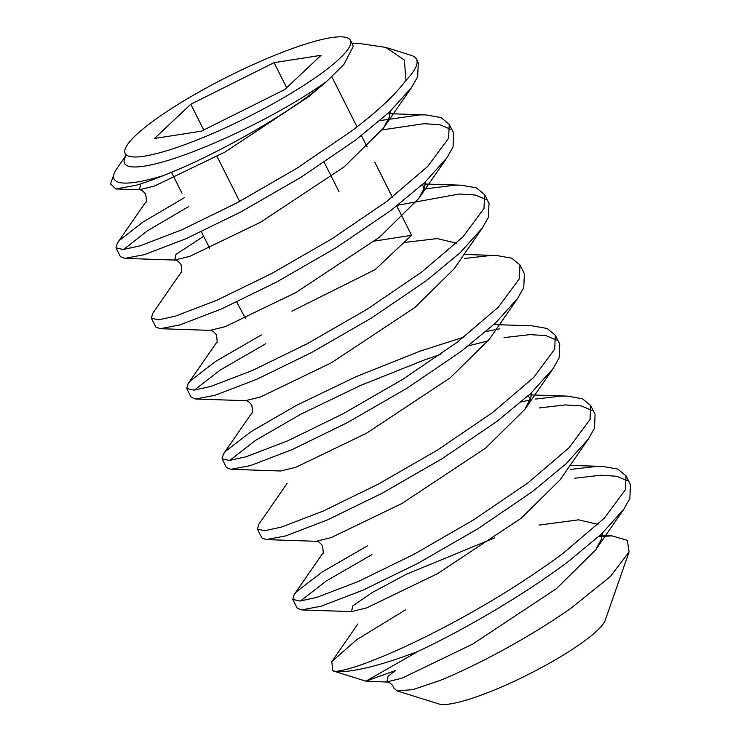 <?xml version="1.0" encoding="UTF-8"?>
<svg xmlns="http://www.w3.org/2000/svg" width="741" height="741" viewBox="0 0 741 741"><rect width="100%" height="100%" fill="white"/><g stroke="black" fill="none" stroke-linecap="round" stroke-linejoin="round"><path stroke-width="1.11" d="M331.208 37.643A125.998 22.526 -26.7 0 0 199.69 91.634A125.998 22.526 -26.7 0 0 125.192 153.517A125.998 22.526 -26.7 0 0 144.3 156.166A125.998 22.526 -26.7 0 0 275.809 102.175A125.998 22.526 -26.7 0 0 350.317 40.292A125.998 22.526 -26.7 0 0 331.208 37.643M352.484 43.339L360.237 43.599L385.783 47.405L411.264 55.362A176.608 31.576 153.3 0 1 416.47 59.169L418.295 62.809L417.683 76.666L411.663 87.355L389.433 112.104L355.569 140.114L300.874 177.349L241.27 211.713L186.186 238.621L144.328 254.663L124.859 258.387L120.413 256.673L115.994 247.883L117.365 243.048L119.699 240.177L142.856 222.105L184.268 197.736M123.673 249.467L147.274 230.896L188.686 206.526M416.47 59.169A176.608 31.576 153.3 0 1 405.957 80.371C394.703 95.45 376.428 112.437 351.151 131.324L296.446 168.559L236.851 202.923L181.767 229.84L139.91 245.882L123.256 249.504L115.994 247.883M570.45 469.424L596.375 466.441L602.572 466.422L617.837 469.081L626.034 475.861L630.461 484.642L629.85 498.508L623.82 509.197L601.599 533.937L567.736 561.956C525.1 594.078 464.57 629.6 417.905 651.441A176.608 31.576 153.3 0 1 335.729 671.318L332.7 670.79L331.82 661.556L356.782 639.65L405.494 609.862M626.034 475.861L625.423 489.718L604.452 518.042L563.317 553.166C528.463 578.943 490.366 602.803 449.018 624.765C397.5 652.163 351.614 670.438 335.729 671.318M535.085 399.112L561.02 396.129L567.217 396.111L582.482 398.769L590.679 405.549L595.097 414.339L594.486 428.196L588.465 438.885L566.235 463.634L532.371 491.644L477.676 528.889L418.072 563.243L362.988 590.16L321.131 606.203L301.661 609.926L297.215 608.204L292.797 599.413L294.168 594.588L296.502 591.707L321.9 572.172L367.462 545.839M300.476 600.997L326.318 580.963L371.88 554.629M590.679 405.549L590.068 419.406L569.088 447.731L527.953 482.854L473.249 520.099L413.654 554.453L358.57 581.37L316.713 597.413L300.059 601.044L292.797 599.413M559.733 344.037L559.122 357.894L553.101 368.583L530.88 393.332L497.016 421.342L442.312 458.577L382.717 492.941L327.624 519.849L285.776 535.891L266.297 539.615L261.86 537.892L257.433 529.111L258.813 524.276L287.147 483.354M493.858 324.567L531.853 325.808L547.117 328.467L555.315 335.247L554.703 349.104L533.733 377.428L492.589 412.552L437.894 449.787L378.29 484.151L323.206 511.058L281.348 527.101L264.704 530.732L257.442 529.111M464.366 258.507L490.301 255.515L496.498 255.497L511.753 258.164L519.96 264.935L524.378 273.725L523.767 287.582L517.746 298.271L495.516 323.02L461.652 351.03L406.948 388.275L347.353 422.629L292.269 449.546L250.412 465.589L230.942 469.312L226.496 467.59L222.078 458.799L223.449 453.974L225.783 451.102L251.18 431.558L296.733 405.225L355.856 376.78L419.878 351.206L464.088 337.044M229.756 460.383L255.599 440.349L301.161 414.015L360.274 385.561L424.297 359.996L440.367 354.43M519.96 264.935L519.348 278.792L498.369 307.126L457.234 342.24L402.53 379.485L342.935 413.839L287.841 440.756L245.993 456.799L229.339 460.43L222.078 458.799M425.417 188.853L454.937 185.213L461.134 185.194L476.398 187.853L484.595 194.633L489.014 203.423L488.402 217.28L482.382 227.969L460.152 252.718L426.288 280.728L371.593 317.963L311.989 352.327L256.905 379.235L215.047 395.277L195.578 399.001L191.132 397.278L186.713 388.497L188.084 383.662L190.428 380.791L215.816 361.256L261.378 334.923M194.392 390.081L220.244 370.046L265.797 343.713M484.595 194.633L483.984 208.49L463.005 236.814L421.87 271.938L367.175 309.173L307.571 343.537L252.486 370.454L210.629 386.487L193.975 390.118L186.713 388.497M379.957 120.626L419.573 114.911L425.769 114.883L441.034 117.55L449.231 124.321L453.659 133.111L453.047 146.968L447.018 157.657L424.797 182.406L390.933 210.416L336.229 247.661L276.634 282.015L221.54 308.932L179.692 324.975L160.213 328.698L155.777 326.976L151.359 318.185L152.729 313.36L181.063 272.438C181.98 273.086 181.98 270.474 181.054 264.593C178.581 261.351 176.469 259.841 174.709 260.063L189.807 256.358L260.563 222.226L344.204 166.855L383.338 128.267L389.136 117.523L390.303 111.28M449.231 124.321L448.62 138.187L427.65 166.512L386.515 201.626L331.811 238.871L272.216 273.225L217.122 300.142L175.274 316.185L158.62 319.816L151.359 318.185M574.766 478.232L600.803 475.231L616.744 476.259L627.266 480.733M539.402 407.921L565.439 404.919L581.379 405.957L591.911 410.431M521.395 401.854L529.722 400.112M468.507 345.834L488.263 340.823M504.037 337.618L530.074 334.617L546.015 335.645L556.547 340.119M486.04 331.542L499.721 328.809M397.787 205.22L459.355 194.003L475.296 195.031L485.827 199.505M382.18 129.907L424 123.691L439.941 124.729L450.463 129.203M356.81 126.452L358.005 126.118M140.92 183.796L139.345 189.761L154.443 186.056L225.208 151.924L308.84 96.543L326.8 81.334C289.231 114.262 213.01 156.434 163.122 175.663A147.376 26.352 153.3 0 1 136.455 182.138A147.376 26.352 153.3 0 1 114.142 173.663A147.376 26.352 153.3 0 1 117.069 168.263L125.766 155.832M163.122 175.663C152.581 179.933 143.458 183.166 135.742 185.361L115.818 188.946L110.548 183.972L114.142 173.663M629.081 551.915L610.491 576.415L571.265 608C531.593 636.139 476.982 665.557 439.802 680.534L412.737 689.676L396.963 690.871L438.82 703.95A94.709 16.932 -26.7 0 0 568.412 651.895A94.709 16.932 -26.7 0 0 605.221 620.263L629.081 551.915L627.331 540.356L612.131 535.891L598.765 536.558M417.905 651.441L365.943 681.174L395.37 670.586L388.117 676.246L386.876 681.905L401.965 678.2L472.73 644.068L556.371 588.697L595.505 550.109L601.294 539.365L602.47 533.122M597.987 524.387L578.61 519.83L539.077 525.082M494.701 537.836L406.531 574.182L372.167 592.578L352.762 605.934L351.512 611.603L366.61 607.898L437.366 573.766L521.006 518.385L560.15 479.807L588.465 438.885M266.297 539.615L316.148 541.291L331.246 537.586L402.011 503.454L485.642 448.083L524.785 409.495L530.575 398.751L531.742 392.508M230.942 469.312L280.793 470.989L295.891 467.284L366.647 433.152L450.287 377.771L489.421 339.193L517.746 298.271M195.578 399.001L245.428 400.677L260.526 396.972L331.292 362.84L414.923 307.469L454.066 268.881L482.382 227.969M456.549 243.159L437.171 238.602L403.91 242.511M160.213 328.698L210.064 330.375L225.162 326.67L295.928 292.538L379.568 237.157L418.702 198.579L424.491 187.834L425.667 181.591M203.664 236.296L175.96 254.404L174.709 260.063L124.859 258.387M396.963 690.871L393.888 688.083C394.258 688.37 392.637 683.702 387.978 682.091L366.026 681.183M385.783 47.405L404.364 60.04L405.957 80.371M351.253 41.607L353.262 46.433L343.889 64.439L326.8 81.334A131 23.425 153.3 0 1 144.421 166.123A131 23.425 153.3 0 1 125.757 156.055M203.747 129.999L190.789 104.24L154.471 138.493L201.432 131.157L284.711 89.568L321.038 55.316L274.068 62.652L286.674 87.716M190.789 104.24L274.068 62.652M291.954 311.137L375.233 269.548L411.561 235.305L396.805 205.97M331.848 76.814L357.023 126.878M361.451 135.668L367.119 146.94M374.77 162.159L392.387 197.18M245.447 318.408L236.703 301.995M374.501 241.084L411.561 235.305M171.467 172.282L181.98 193.197M201.339 231.692L209.684 248.281M324.169 162.26L339.045 191.836M239.667 201.432L217.039 156.434M125.192 153.517L125.711 156.416M559.733 344.028L555.315 335.247M411.663 87.355L383.338 128.267M447.018 157.657L418.702 198.579L423.407 189.937L423.917 186.639L421.722 185.241M553.101 368.583L524.785 409.495L529.917 399.325L530 397.546L527.805 396.166M301.661 609.926L351.512 611.603M623.82 509.197L595.505 550.109M117.365 243.048L145.699 202.126C146.625 202.83 146.607 200.2 145.671 194.235C143.254 191.067 141.142 189.576 139.345 189.761L115.818 188.946M365.943 681.174L332.7 670.79M316.148 541.291L316.148 541.291C317.935 541.106 320.038 542.588 322.465 545.756C323.419 551.721 323.428 554.351 322.502 553.666L294.168 594.588M245.428 400.677L245.428 400.677C247.235 400.492 249.346 401.993 251.755 405.17C252.709 411.06 252.718 413.682 251.783 413.052L223.449 453.974M210.064 330.375L210.064 330.375C211.824 330.153 213.936 331.653 216.409 334.895C217.335 340.777 217.345 343.389 216.418 342.74L188.084 383.662M357.866 623.968L331.838 661.565M599.941 535.484L612.131 535.891M570.116 465.367L602.572 466.422M529.222 394.87L567.217 396.111M464.033 254.441L496.498 255.497M423.139 183.953L461.134 185.194M387.775 113.642L425.769 114.883M350.317 40.292L351.243 41.616"/></g></svg>
